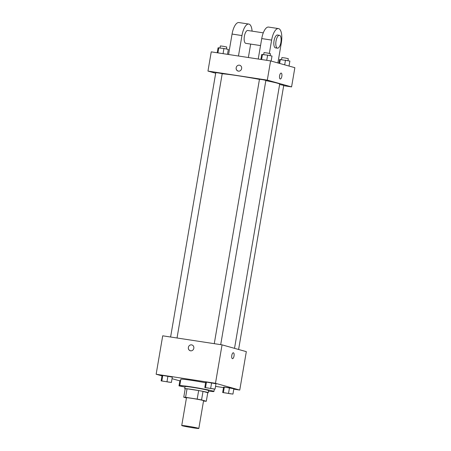 <?xml version="1.0" encoding="UTF-8"?>
<svg xmlns="http://www.w3.org/2000/svg" width="451" height="451" viewBox="0 0 451 451"><rect width="100%" height="100%" fill="white"/><g stroke="black" fill="none" stroke-linecap="round" stroke-linejoin="round"><path stroke-width="0.68" d="M182.373 425.783A8.67 0.372 9.7 0 1 181.736 425.53A8.67 0.372 9.7 0 1 190.345 426.618A8.67 0.372 9.7 0 1 198.829 428.45A8.67 0.372 9.7 0 1 191.9 427.638A8.67 0.372 9.7 0 1 182.373 425.783M181.736 425.53L186.477 397.771A8.67 0.372 9.7 0 1 195.091 398.864A8.67 0.372 9.7 0 1 203.576 400.697L198.829 428.45M203.525 400.99L204.472 401.136A11.647 0.502 9.7 0 0 206.304 401.255L201.552 399.93A11.647 0.502 9.7 0 0 197.188 399.101L185.581 397.331A11.647 0.502 9.7 0 0 183.754 397.213L186.449 397.968M197.188 399.101L198.649 390.56L187.041 388.79L185.581 397.331M187.041 388.79A11.647 0.502 9.7 0 0 185.214 388.677L183.754 397.213M198.649 390.56A11.647 0.502 9.7 0 1 203.012 391.389L201.552 399.93M206.304 401.255L207.764 392.714L203.012 391.389M207.753 392.765A11.923 0.513 -170.3 0 0 208.238 392.703A11.923 0.513 -170.3 0 0 192.036 389.45A11.923 0.513 -170.3 0 0 184.735 388.683A11.923 0.513 -170.3 0 0 185.175 388.903M184.735 388.683L185.102 386.552A11.923 0.513 9.7 0 1 192.402 387.319A11.923 0.513 9.7 0 1 208.604 390.566L208.238 392.703M185.006 387.088A17.341 0.75 9.7 0 1 181.031 386.146A17.341 0.75 9.7 0 1 179.757 385.639A17.341 0.75 9.7 0 1 196.98 387.821A17.341 0.75 9.7 0 1 213.949 391.479A17.341 0.75 9.7 0 1 208.514 391.107M179.757 385.639L180.851 379.235A17.341 0.75 9.7 0 1 205.611 382.781M215.076 389.106L215.99 383.773L206.462 382.087L205.712 382.206L204.799 387.544L215.076 389.106L204.799 387.544M232.941 394.101L233.855 388.762L224.327 387.076L223.578 387.195L222.664 392.533L232.941 394.101L222.664 392.533M233.787 389.157L239.752 390.064L215.477 383.288L156.142 374.245L161.982 375.875M172.051 378.688L179.848 380.864M215.544 386.377L223.51 387.589M171.403 382.454L172.316 377.115L162.788 375.429L162.039 375.548L161.125 380.886L171.403 382.454L161.125 380.886M179.904 380.537L180.648 380.424L179.904 380.537L178.991 385.876L184.019 386.873M239.752 390.064L246.325 351.639L222.05 344.857L162.71 335.815L156.142 374.245M222.05 344.857L215.477 383.288M190.299 350.681A2.982 2.745 105.6 0 1 188.383 347.394A2.982 2.745 105.6 0 1 191.9 344.936A2.982 2.745 105.6 0 1 193.75 348.55A2.982 2.745 105.6 0 1 188.383 347.394A2.982 2.745 105.6 0 1 191.906 344.936M232.406 358.658A2.982 1.15 -81.3 0 1 231.786 355.478A2.982 1.15 -81.3 0 1 233.359 352.772A2.982 1.15 -81.3 0 1 234.041 355.89A2.982 1.15 -81.3 0 1 232.457 358.669A2.982 1.15 -81.3 0 1 232.406 358.658M233.359 352.772A2.982 1.15 -81.3 0 1 234.041 355.89A2.982 1.15 -81.3 0 1 232.457 358.669M222.196 73.767A30.352 1.314 9.7 0 1 259.449 79.382M265.836 80.605A30.352 1.314 9.7 0 1 279.688 84.1L234.52 348.341M214.27 343.673L259.466 79.275L262.696 79.686L265.876 80.368L220.702 344.654M170.602 337.015L215.792 72.617L219.023 73.028L222.202 73.716L177.029 337.996M279.614 84.517L283.741 85.357L238.596 349.48M270.583 60.908L294.858 67.684L291.577 86.902L283.685 85.696L291.577 86.902L267.302 80.12L207.962 71.078L215.691 73.237L207.962 71.078L211.248 51.859L270.583 60.908L267.302 80.12L207.962 71.078M179.949 385.791L178.991 385.876M182.418 386.507L180.924 386.129M224.598 392.782L231.008 393.881M233.855 388.762L229.463 387.86L228.556 393.199M229.463 387.86L224.327 387.076L223.414 392.415M224.327 387.076L223.578 387.195M163.059 381.14L169.469 382.234M172.316 377.115L167.924 376.213L167.017 381.552M167.924 376.213L162.788 375.429L161.875 380.768M162.788 375.429L162.039 375.548M206.727 387.792L213.137 388.88M215.99 383.773L211.598 382.871L210.685 388.21M211.598 382.871L206.462 382.087L205.549 387.426M206.462 382.087L205.712 382.206M289.018 66.055L289.875 61.043L279.597 59.476L278.949 63.241M285.483 60.141L284.682 64.843M280.342 59.357L279.648 63.439M281.559 59.543L281.892 57.576L285.122 57.987L288.307 58.669L287.969 60.654M227.49 54.34L228.336 49.396L223.944 48.494L218.059 47.829L217.213 52.773M223.944 48.494L223.059 53.663M218.808 47.716L217.923 52.88M220.02 47.896L220.353 45.929L223.583 46.34L226.768 47.028L226.43 49.007M271.152 61.065L272.009 56.054L267.618 55.152L261.732 54.486L260.887 59.431M267.618 55.152L266.733 60.321M262.476 54.368L261.597 59.538M263.694 54.554L264.027 52.587L267.257 52.998L270.437 53.68L270.098 55.665M280.263 78.987A2.982 1.15 98.7 0 0 281.824 76.349A2.982 1.15 -81.3 0 1 280.263 78.987A2.982 1.15 -81.3 0 1 279.581 75.864A2.982 1.15 -81.3 0 1 281.165 73.09A2.982 1.15 -81.3 0 1 281.824 76.349A2.982 1.15 98.7 0 0 281.165 73.09M291.577 86.902L267.302 80.12M239.408 65.192A2.982 2.745 105.6 0 1 241.556 68.868A2.982 2.745 105.6 0 1 236.223 67.549A2.982 2.745 105.6 0 1 239.408 65.192M239.712 65.254A2.982 2.745 -74.4 0 0 236.223 67.549A2.982 2.745 -74.4 0 0 238.105 70.999M247.909 30.51A6.506 2.503 98.7 0 0 247.791 30.488A6.506 2.503 98.7 0 0 244.335 36.537A6.506 2.503 98.7 0 0 245.834 43.347L260.537 45.585M238.461 56.009L241.956 35.561A13.006 5.012 -81.3 0 1 248.772 24.055A13.006 5.012 -81.3 0 1 252.081 31.142M248.377 57.519L250.671 44.085M277.889 62.948L281.334 42.794A13.006 5.012 98.7 0 0 278.442 28.582L268.554 27.071A13.006 5.012 98.7 0 0 261.738 38.577L258.243 59.025M248.772 24.055L238.883 22.55A13.006 5.012 98.7 0 0 232.068 34.056L228.572 54.503M279.44 35.313L277.461 35.009A6.506 2.503 98.7 0 0 274.028 40.911A6.506 2.503 98.7 0 0 275.386 47.845A6.506 2.503 98.7 0 0 275.499 47.868L277.478 48.172A6.506 2.503 -81.3 0 1 277.365 48.144A6.506 2.503 -81.3 0 1 276.006 41.21A6.506 2.503 -81.3 0 1 279.44 35.313A6.506 2.503 -81.3 0 1 280.934 42.118A6.506 2.503 -81.3 0 1 277.478 48.172M278.442 28.582A13.006 5.012 98.7 0 0 271.626 40.083L269.354 53.387M241.956 35.561L232.068 34.056M271.626 40.083L261.738 38.577M214.332 389.224L213.949 391.479M247.791 30.488L263.283 32.85"/></g></svg>
